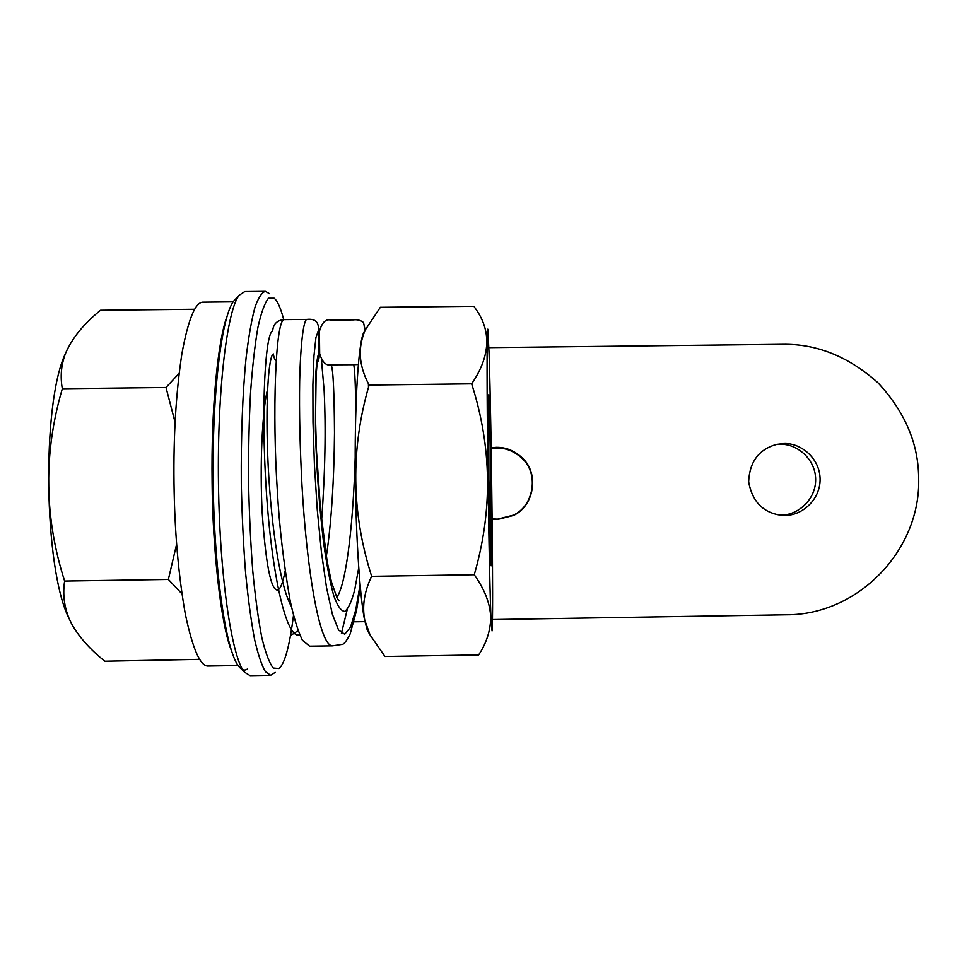<?xml version="1.0" encoding="UTF-8"?>
<svg xmlns="http://www.w3.org/2000/svg" width="967" height="967" viewBox="0 0 967 967"><rect width="100%" height="100%" fill="white"/><g stroke="black" fill="none" stroke-linecap="round" stroke-linejoin="round"><path stroke-width="1.45" d="M775.885 444.554L779.886 444.276C796.735 443.478 815.423 458.829 815.64 479.185C816.039 499.552 797.811 515.423 780.937 515.085M784.878 515.399C802.006 515.737 820.487 499.637 820.089 478.979C819.871 458.322 800.906 442.741 783.814 443.563L776.61 444.397C758.902 449.317 749.57 461.779 748.639 481.796C752.193 501.426 762.927 512.57 780.828 515.23L784.878 515.399M491.176 448.47L496.47 447.999C505.959 447.83 514.541 451.347 522.24 458.527C539.344 474.193 533.542 506.164 513.368 515.157L497.449 519.17L492.13 518.856M492.13 519.267L497.243 519.557L513.404 515.484C533.881 506.345 539.755 473.915 522.398 458.02C514.589 450.719 505.874 447.165 496.264 447.334L491.163 447.757M231.367 650.453C220.742 624.198 212.51 547.237 212.099 482.436C211.072 409.307 217.648 341.448 227.136 315.979M233.18 301.849L203.324 302.163C195.479 301.68 188.335 318.856 181.893 353.68C176.03 392.348 173.407 435.44 174 482.968C174.592 531.125 178.375 574.869 185.338 614.19C192.82 649.486 200.495 666.759 208.376 666.021L238.1 665.514M290.499 635.585L298.054 630.726M488.879 347.637L782.339 344.312C816.632 343.696 848.494 356.509 877.927 382.739C904.786 411.616 918.36 443.249 918.65 477.625C921.261 549.679 858.394 615.085 786.352 614.782L492.457 619.557M318.892 349.558L319.63 349.558M354.019 621.805L364.91 621.624M71.304 623.195L68.681 617.708C43.866 567.834 41.581 405.052 65.019 354.478L67.533 348.809M179.088 373.371L165.998 387.489L62.323 388.722C60.135 376.683 61.163 364.982 65.43 353.632C71.981 338.281 83.694 323.824 100.556 310.25L194.681 309.259M68.681 617.708L72.174 624.827C79.524 637.543 90.39 649.679 104.799 661.223L199.649 659.337M181.929 593.811L168.367 579.451L64.62 581.058C62.65 593.847 64.124 606.285 69.032 618.372M62.323 388.722C43.394 453.052 44.156 517.164 64.62 581.058M165.998 387.489L175.075 422.313M176.61 544.216L168.367 579.451M283.742 319.654C281.107 309.706 278.387 303.022 275.595 299.613L274.217 298.199L268.512 298.199C264.728 302.84 261.187 312.607 257.887 327.499C254.841 345.267 252.375 367.182 250.501 393.267C249.063 421.189 248.41 450.767 248.567 482.001C249.208 513.259 250.598 542.946 252.762 571.062C255.3 597.376 258.334 619.581 261.839 637.676C265.526 652.918 269.322 663.036 273.238 668.028L278.955 668.523L280.684 666.759C285.712 660.11 289.979 643.043 293.485 615.544M275.208 672.367L270.675 675.28L265.393 671.666C261.743 665.489 258.141 654.756 254.587 639.477C251.166 621.467 248.181 599.383 245.618 573.226C243.43 545.17 241.98 515.411 241.303 483.947C240.952 435.549 242.56 393.315 246.15 357.234C248.737 335.972 251.698 319.255 255.022 307.083C258.443 297.606 261.888 292.372 265.357 291.357L269.588 293.702M267.581 389.097C262.323 409.923 259.567 464.752 262.238 513.441C265.792 563.834 270.772 589.362 277.178 590.039L277.94 589.882C280.575 588.818 282.98 582.472 285.156 570.844M265.357 291.357L244.796 291.575L239.333 295.128C227.801 307.965 217.067 386.727 218.469 484.201C219.811 581.675 232.709 659.76 244.566 672.234L250.127 675.643L270.675 675.28M247.347 669.067C244.591 670.905 241.786 670.083 238.922 666.601C226.278 652.121 214.408 574.144 213.199 484.104C211.906 394.053 221.612 315.738 233.857 300.918L235.936 298.718M491.151 565.804L490.982 480.913C490.462 441.17 489.375 394.149 488.758 394.705L488.891 479.608L491.151 565.804M369.225 633.192L367.279 630.182L364.511 619.69C359.519 594.367 355.457 529.36 355.203 464.402C354.925 399.371 358.455 345.956 363.181 333.82L364.728 331.016M490.958 617.635C489.798 589.338 488.238 510.238 487.513 439.489C486.776 368.596 487.017 323.449 487.912 329.674L489.097 354.055C491.478 425.045 493.653 620.887 492.046 630.895L490.958 617.635M471.666 383.826L369.128 385.047C358.684 365.707 357.488 347.201 365.538 329.529L380.345 307.288L473.903 306.297L474.64 307.385C491.744 330.339 490.752 355.82 471.666 383.826C491.901 447.153 492.771 510.781 474.253 574.736C484.926 589.749 490.414 604.194 490.704 618.046C490.414 630.931 486.401 643.224 478.653 654.913L384.963 656.484L370.083 634.968L364.752 620.089C362.045 606.007 364.341 591.417 371.654 576.32L474.253 574.736M369.128 385.047C350.489 449.026 351.323 512.776 371.654 576.32M336.758 597.473C347.431 582.146 353.608 513.791 355.179 457.802M355.796 412.184C355.518 384.673 354.804 368.85 353.68 364.704L358.334 364.499M364.535 331.016C364.45 326.193 363.967 323.244 363.072 322.192C360.365 320.15 357.077 319.388 353.209 319.908L330.593 320.017C325.698 318.82 321.975 322.567 319.424 331.282L319.678 353.741C322.337 362.287 326.157 365.985 331.113 364.825L353.68 364.704M331.113 364.825C333.107 368.306 334.231 390.994 334.497 432.878C334.135 477.903 331.427 523.304 326.314 556.448M358.721 567.786L354.72 589.785C351.698 601.389 348.398 608.581 344.82 611.386C341.133 611.253 337.41 605.934 333.663 595.418C329.989 581.929 326.616 564.232 323.546 542.354C319.255 505.801 316.547 468.705 315.423 431.064L315.738 374.253C316.584 362.069 317.672 355.058 318.989 353.221L318.397 330.666L315.931 337.495L313.973 355.783L312.897 384.685L312.994 422.192L314.432 465.163L317.261 509.706L321.382 551.77L326.532 587.598L332.394 614.287L338.571 630.037L344.711 634.231L350.489 627.257L355.675 610.225L360.087 584.842M318.989 353.221C319.557 357.778 318.747 361.162 316.547 363.387M276.103 360.981C274.882 360.087 273.951 357.717 273.31 353.898C268.596 355.88 265.055 402.151 268.149 465.284C271.449 529.723 280.599 587.851 291.309 606.249M299.661 634.763C286.595 640.468 271.691 575.087 266.251 489.894C260.691 404.702 265.659 332.044 272.67 331.125C273.165 324.211 276.888 320.379 283.815 319.63L306.696 319.424C315.266 318.385 319.17 322.132 318.397 330.666M347.238 609.536L341.424 633.397M283.815 319.63C275.305 322.47 272.283 415.036 277.299 490.148C279.233 525.722 283.488 562.371 290.04 600.12C293.678 617.224 297.776 630.569 302.357 640.166L309.585 646.174L332.406 645.859C319.267 645.92 306.66 568.548 301.982 485.41C299.939 446.549 299.166 411.797 299.661 381.143C300.616 341.593 303.662 320.718 306.696 319.424M368.5 387.356L368.403 383.609M65.019 354.478L65.43 353.632M238.922 666.601L244.566 672.234M233.857 300.918L239.333 295.128M363.181 333.82L365.538 329.529M367.279 630.182L370.083 634.968M321.612 520.609C325.154 472.476 326 429.13 324.138 390.595L321.576 361.199L321.552 360.159L323.183 361.682M332.418 645.859L342.378 644.348C344.131 644.167 346.718 640.686 350.163 633.917L356.533 610.479L360.28 587.042M365.163 330.206L363.991 324.537M339.018 600.858L337.06 598.041L331.343 581.59L327.112 561.15L320.5 509.536L316.499 451.093L315.52 418.771L316.124 375.027L317.14 363.121"/></g></svg>
